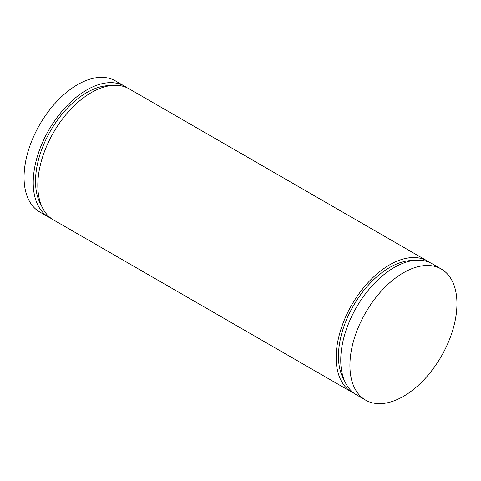<?xml version="1.0" encoding="UTF-8"?>
<svg xmlns="http://www.w3.org/2000/svg" width="481" height="481" viewBox="0 0 481 481"><rect width="100%" height="100%" fill="white"/><g stroke="black" fill="none" stroke-linecap="round" stroke-linejoin="round"><path stroke-width="0.72" d="M51.263 218.476A75.685 43.699 -60 0 1 48.9 217.274L39.725 211.977A75.685 43.699 -60 0 1 24.05 177.327A75.685 43.699 -60 0 1 57.089 101.166A75.685 43.699 -60 0 1 115.41 80.886L124.579 86.183A75.685 43.699 -60 0 1 126.804 87.626M48.9 217.274A75.685 43.699 -60 0 1 33.225 182.624A75.685 43.699 -60 0 1 66.258 106.457A75.685 43.699 -60 0 1 124.579 86.183M41.372 205.375A72.439 41.823 -60 0 1 35.516 181.301A72.439 41.823 120 0 1 110.516 85.612M354.196 393.374A75.685 43.699 -60 0 1 351.833 392.165L53.487 219.919A75.685 43.699 -60 0 1 37.813 185.275A75.685 43.699 -60 0 1 70.845 109.109A75.685 43.699 -60 0 1 129.167 88.835L427.513 261.081A75.685 43.699 -60 0 1 429.737 262.524M351.833 392.165A75.685 43.699 -60 0 1 336.159 357.521A75.685 43.699 -60 0 1 369.192 281.355A75.685 43.699 -60 0 1 427.513 261.081M413.444 260.51A72.439 41.823 120 0 0 338.45 356.199A72.439 41.823 -60 0 0 344.3 380.273M365.59 400.114L356.421 394.817A75.685 43.699 -60 0 1 340.746 360.167A75.685 43.699 -60 0 1 373.779 284.006A75.685 43.699 -60 0 1 432.1 263.726L441.275 269.023A75.685 43.699 -60 0 1 456.95 303.673A75.685 43.699 -60 0 1 423.911 379.834A75.685 43.699 -60 0 1 365.59 400.114A75.685 43.699 -60 0 1 349.915 365.464A75.685 43.699 -60 0 1 382.954 289.303A75.685 43.699 -60 0 1 441.275 269.023"/></g></svg>
